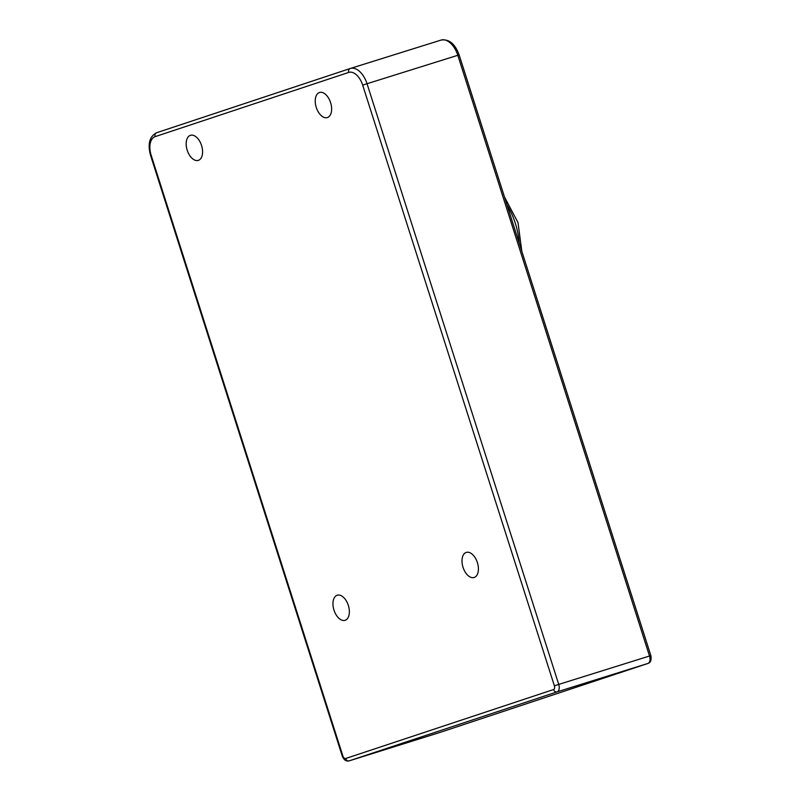 <?xml version="1.0" encoding="UTF-8"?>
<svg xmlns="http://www.w3.org/2000/svg" width="801" height="801" viewBox="0 0 801 801"><rect width="100%" height="100%" fill="white"/><g stroke="black" fill="none" stroke-linecap="round" stroke-linejoin="round"><path stroke-width="1.2" d="M198.368 160.36A13.136 7.549 72.6 0 1 198.298 160.38A13.136 7.549 72.6 0 1 187.194 150.167A13.136 7.549 72.6 0 1 190.388 135.329A13.136 7.549 72.6 0 1 190.458 135.309A13.136 7.549 72.6 0 1 201.572 145.532A13.136 7.549 72.6 0 1 198.368 160.36M327.429 117.547A13.136 7.549 72.6 0 1 327.359 117.567A13.136 7.549 72.6 0 1 316.245 107.344A13.136 7.549 72.6 0 1 319.439 92.516A13.136 7.549 72.6 0 1 319.509 92.495A13.136 7.549 72.6 0 1 330.623 102.708A13.136 7.549 72.6 0 1 327.429 117.547M337.161 595.253A13.136 7.549 -107.4 0 0 333.967 610.082A13.136 7.549 -107.4 0 0 345.081 620.304A13.136 7.549 -107.4 0 0 345.151 620.284A13.136 7.549 -107.4 0 0 348.345 605.446A13.136 7.549 -107.4 0 0 337.231 595.223A13.136 7.549 -107.4 0 0 337.161 595.253M466.212 552.43A13.136 7.549 -107.4 0 0 463.018 567.268A13.136 7.549 -107.4 0 0 474.132 577.491A13.136 7.549 -107.4 0 0 474.202 577.461A13.136 7.549 -107.4 0 0 477.396 562.632A13.136 7.549 -107.4 0 0 466.282 552.41A13.136 7.549 -107.4 0 0 466.212 552.43M554.372 685.806L362.663 85.096A16.42 9.442 -107.4 0 0 348.705 72.42L155.124 136.651A16.42 9.442 -107.4 0 0 151.159 155.264L342.868 755.974A3.284 1.892 -107.4 0 0 345.662 758.507L553.581 689.531A3.284 1.892 -107.4 0 0 554.372 685.806L558.728 684.404L367.018 83.694A19.705 11.334 -107.4 0 0 350.377 68.455A19.705 11.334 -107.4 0 0 350.267 68.496A3.284 2.683 -108.4 0 0 350.237 68.506L156.656 132.726A3.284 2.683 -108.4 0 1 156.696 132.716L350.197 68.516M350.488 68.425L441.051 40.08A19.705 11.334 72.6 0 1 441.161 40.05A19.705 11.334 72.6 0 1 457.802 55.289L362.663 85.096M348.705 72.42A3.284 2.683 -108.4 0 1 350.237 68.506L441.161 40.05C449.111 38.909 455.108 43.855 459.133 54.889L457.802 55.289L649.511 655.999A6.568 3.775 72.6 0 1 647.919 663.448L440.009 732.424A6.568 3.775 72.6 0 1 439.969 732.434A6.568 3.775 72.6 0 1 439.939 732.454M558.728 684.404L650.853 655.598C651.603 660.064 650.642 662.677 647.959 663.438A3.284 2.683 -108.4 0 1 647.919 663.448L557.136 691.854A6.568 3.775 -107.4 0 0 558.728 684.404M345.662 758.507A3.284 2.683 71.6 0 0 349.226 760.84L557.136 691.854A3.284 2.683 71.6 0 1 553.581 689.531M507.023 204.916A52.546 30.208 72.6 0 1 519.268 243.294M155.124 136.651A3.284 2.683 -108.4 0 1 156.656 132.726C149.497 136.48 147.474 144.06 150.588 155.464L342.307 756.174C343.969 760.089 346.262 761.651 349.186 760.85A6.568 3.775 -107.4 0 0 349.226 760.84L440.009 732.424M151.159 155.264L150.588 155.464M342.868 755.974L342.307 756.174M504.52 197.086L518.007 222.578L521.811 251.254M459.133 54.889L650.853 655.598M647.959 663.438L440.039 732.414L349.186 760.85"/></g></svg>
